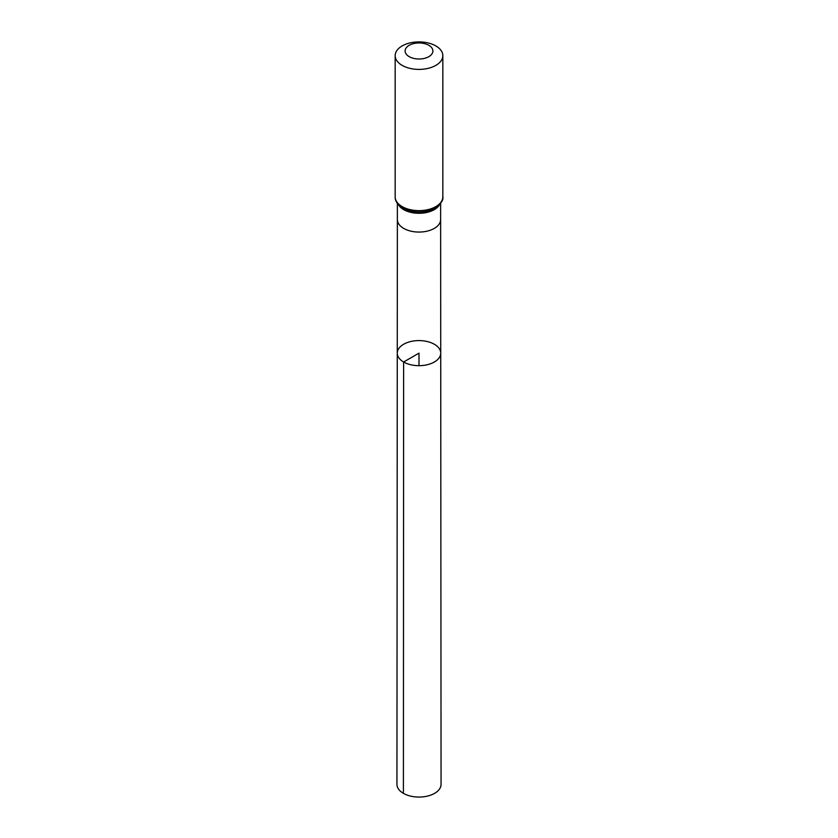 <?xml version="1.0" encoding="UTF-8"?>
<svg xmlns="http://www.w3.org/2000/svg" width="838" height="838" viewBox="0 0 838 838"><rect width="100%" height="100%" fill="white"/><g stroke="black" fill="none" stroke-linecap="round" stroke-linejoin="round"><path stroke-width="1.26" d="M403.633 362.006A21.725 12.549 180 0 1 397.275 353.123A21.725 12.549 180 0 1 419 340.584A21.725 12.549 180 0 1 440.725 353.123A21.725 12.549 180 0 1 427.317 364.719A21.725 12.549 180 0 1 403.633 362.006A21.725 12.549 180 0 1 397.275 353.123L396.94 784.326A22.06 12.738 180 0 0 403.403 793.345A22.06 12.738 180 0 0 427.443 796.1A22.06 12.738 180 0 0 441.06 784.326L440.725 353.123A21.725 12.549 180 0 1 427.317 364.719A21.725 12.549 180 0 1 403.633 362.006M409.174 56.649A13.9 8.024 180 0 1 415.407 43.23A13.9 8.024 180 0 1 432.429 53.056A13.9 8.024 180 0 1 409.174 56.649M402.156 65.385A23.831 13.754 180 0 1 395.169 55.654A23.831 13.754 180 0 1 419 41.9A23.831 13.754 180 0 1 442.831 55.654A23.831 13.754 180 0 1 428.113 68.36A23.831 13.754 180 0 1 402.156 65.385M419 365.682L419 353.133L403.633 362.006L403.403 793.345M397.275 353.123L397.369 219.577A21.631 12.486 0 0 0 403.707 228.407A21.631 12.486 0 0 0 427.275 231.11A21.631 12.486 0 0 0 440.631 219.577L440.725 353.123M398.385 204.577A21.631 12.486 0 0 0 403.707 209.636A21.631 12.486 0 0 0 439.615 204.577M442.831 55.654L442.831 196.878A23.831 13.754 180 0 1 428.113 209.594A23.831 13.754 180 0 1 402.156 206.609A23.831 13.754 180 0 1 395.169 196.878C395.002 200.931 397.547 204.661 402.806 208.065L405.938 209.584A22.731 13.125 180 0 1 402.931 208.128M442.831 196.878C444.391 202.471 432.701 210.369 432.062 209.584A22.731 13.125 180 0 1 405.938 209.584M440.631 219.577L440.631 203.341M397.369 219.577L397.369 203.341M395.169 55.654L395.169 196.878"/></g></svg>

